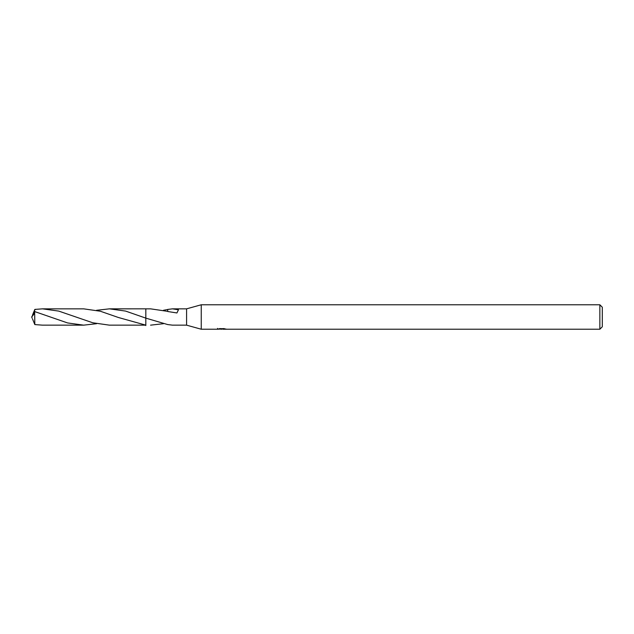 <?xml version="1.0" encoding="UTF-8"?>
<svg xmlns="http://www.w3.org/2000/svg" width="634" height="634" viewBox="0 0 634 634"><rect width="100%" height="100%" fill="white"/><g stroke="black" fill="none" stroke-linecap="round" stroke-linejoin="round"><path stroke-width="0.95" d="M217.549 328.388L217.47 329.228L201.247 329.228L186.578 325.155L186.578 308.845L201.247 304.772L599.851 304.772L602.3 307.221L602.3 326.779L599.851 329.228L222.922 329.228L222.875 328.674M201.247 329.228L201.247 304.772M222.875 329.038L220.204 329.109M221.631 329.228L221.052 329.228M599.851 329.228L599.851 304.772M217.549 329.204L222.114 328.998L218.207 328.998M217.811 329.117L220.196 328.555M219.483 328.674L224.301 328.674M223.596 328.555L225.981 329.117M226.211 329.094C222.138 329.117 222.138 329.157 226.211 329.189M145.828 325.155L118.336 317.476L100.378 311.239L83.664 308.845L42.533 308.845L58.74 311.096L92.778 322.777L109.428 325.155L145.828 325.155M96.542 310.295L109.428 308.845L125.603 311.08L145.82 318.125L145.82 308.845L150.567 308.845L167.693 311.357M145.828 318.125L145.828 308.845L145.82 318.125L167.709 324.568L172.511 325.155L186.578 325.155M167.709 311.516L167.709 309.432L172.511 308.845L186.578 308.845M172.511 308.845L178.455 309.796L176.926 312.958L167.693 311.508M163.445 310.295L167.709 309.503M163.445 323.705L150.567 325.155M145.82 325.567L145.82 318.244M34.902 311.627L34.418 310.422L34.83 309.424L42.533 308.845M96.542 323.705L83.664 325.155L67.569 322.936L34.664 311.563L31.7 317L34.664 313.228L34.664 311.563M34.664 313.228L34.83 324.576L42.533 325.155L83.664 325.155M34.482 310.256L35.488 309.297M32.58 314.876L34.418 310.422M32.58 319.124L34.83 324.576M32.183 318.26L31.7 317M109.428 308.845L145.82 308.837"/></g></svg>
